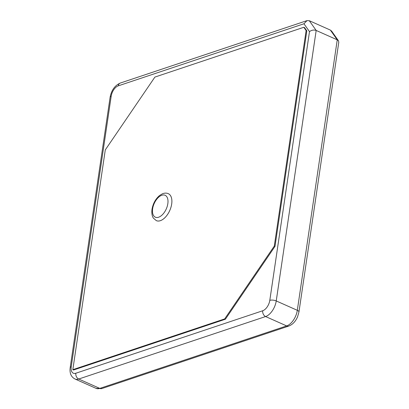 <?xml version="1.0" encoding="UTF-8"?>
<svg xmlns="http://www.w3.org/2000/svg" width="409" height="409" viewBox="0 0 409 409"><rect width="100%" height="100%" fill="white"/><g stroke="black" fill="none" stroke-linecap="round" stroke-linejoin="round"><path stroke-width="0.61" d="M156.335 220.645L156.345 220.65A14.755 8.144 -66 0 0 156.345 220.65A14.755 8.144 -66 0 0 169.781 210.477A14.755 8.144 -66 0 0 168.334 193.687A14.755 8.144 -66 0 0 168.329 193.687L168.334 193.687C166.514 192.884 164.515 192.941 162.332 193.84L159.612 195.487C155.563 198.932 153.032 203.539 152.005 209.306C151.345 215.098 152.956 217.516 153.467 218.196L156.335 220.645A14.755 8.144 -66 0 0 169.771 210.477A14.755 8.144 -66 0 0 168.329 193.687M306.121 30.532L303.826 27.285L154.899 77.076L105.282 149.909L72.828 369.68L224.674 318.913L274.291 246.075L306.121 30.532L306.822 30.844L304.526 27.597L303.826 27.285M306.822 30.844L274.996 246.387L274.291 246.075M72.828 369.68L73.533 369.992L225.379 319.224L224.674 318.913M225.379 319.224L274.996 246.387M306.995 20.629L120.318 83.042C114.868 85.466 111.473 90.164 110.128 97.148L70.19 367.63C69.484 373.131 71.079 376.919 74.97 378.99L96.043 388.361A13.829 7.633 -66 0 0 99.791 388.402L286.678 325.922A13.829 7.633 -66 0 0 297.312 310.313L337.251 39.831L330.365 30.082L309.291 20.706L306.995 20.629L303.943 23.773L118.267 85.849A9.223 5.087 -66 0 0 111.176 96.258L71.238 366.74A9.223 5.087 -66 0 0 75.829 373.238L262.716 310.758A9.223 5.087 -66 0 0 269.802 300.354L309.485 31.621L303.943 23.773M74.97 378.99A13.829 7.633 -66 0 0 78.717 379.031L265.605 316.546A13.829 7.633 -66 0 0 276.233 300.942L297.312 310.313A4.611 1.733 8.4 0 1 298.953 311.965L338.79 42.188L338.447 40.757L337.251 39.831L316.177 30.455C313.856 29.673 311.627 30.061 309.485 31.621M330.365 30.082L331.689 31.191L338.447 40.757M152.634 208.774A11.994 6.621 -66 0 0 162.624 214.485A11.994 6.621 -66 0 0 165.435 195.441A11.994 6.621 -66 0 0 152.634 208.774M120.318 83.042A4.611 3.43 71.5 0 0 118.267 85.849M269.802 300.354A4.611 1.733 -171.6 0 1 276.233 300.942L316.177 30.455L309.291 20.706M110.128 97.148A4.611 1.733 8.4 0 1 111.176 96.258M70.19 367.63A4.611 1.733 8.4 0 1 71.238 366.74M298.953 311.965L297.548 316.883C295.513 321.53 292.583 324.588 288.764 326.07A4.611 3.43 71.5 0 1 286.678 325.922L265.605 316.546A4.611 3.43 -108.5 0 1 262.716 310.758M96.043 388.361L101.877 388.55A4.611 3.43 71.5 0 1 99.791 388.402L78.717 379.031A4.611 3.43 -108.5 0 1 75.829 373.238M101.877 388.55L288.764 326.07"/></g></svg>
